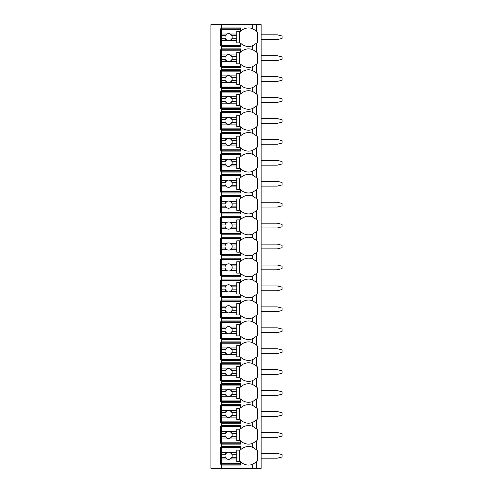 <?xml version="1.0" encoding="UTF-8"?>
<svg xmlns="http://www.w3.org/2000/svg" width="493" height="493" viewBox="0 0 493 493"><rect width="100%" height="100%" fill="white"/><g stroke="black" fill="none" stroke-linecap="round" stroke-linejoin="round"><path stroke-width="0.74" d="M261.148 24.65L210.918 24.65L210.918 468.35L261.148 468.35L261.148 24.65M256.545 43.224A11.364 11.364 0 0 0 256.668 43.107L252.78 45.676A11.364 11.364 0 0 1 240.522 43.107L240.522 46.478L221.388 46.478L221.388 45.578L220.488 45.578L220.488 28.834L240.522 28.834M256.545 64.158A11.364 11.364 0 0 0 256.668 64.041L252.78 66.604A11.364 11.364 0 0 1 240.522 64.041L240.522 67.405L221.388 67.405L221.388 66.506L220.488 66.506L220.488 49.762L221.388 49.762L221.388 48.869L240.522 48.869L240.522 52.233A11.364 11.364 0 0 1 252.78 49.67L256.668 52.233A11.364 11.364 0 0 0 256.545 52.116M256.545 85.086A11.364 11.364 0 0 0 256.668 84.969L252.78 87.538A11.364 11.364 0 0 1 240.522 84.969L240.522 88.333L221.388 88.333L221.388 87.44L220.488 87.44L220.488 70.696L221.388 70.696L221.388 69.796L240.522 69.796L240.522 73.161A11.364 11.364 0 0 1 252.78 70.598L256.668 73.161A11.364 11.364 0 0 0 256.545 73.044M256.545 106.013A11.364 11.364 0 0 0 256.668 105.896L252.78 108.466A11.364 11.364 0 0 1 240.522 105.896L240.522 109.261L221.388 109.261L221.388 108.368L220.488 108.368L220.488 91.624L221.388 91.624L221.388 90.724L240.522 90.724L240.522 94.095A11.364 11.364 0 0 1 252.78 91.525L256.668 94.095A11.364 11.364 0 0 0 256.545 93.978M256.545 126.941A11.364 11.364 0 0 0 256.668 126.824L252.78 129.394A11.364 11.364 0 0 1 240.522 126.824L240.522 130.195L221.388 130.195L221.388 129.295L220.488 129.295L220.488 112.552L221.388 112.552L221.388 111.658L240.522 111.658L240.522 115.023A11.364 11.364 0 0 1 252.78 112.453L256.668 115.023A11.364 11.364 0 0 0 256.545 114.906M256.545 147.875A11.364 11.364 0 0 0 256.668 147.758L252.78 150.322A11.364 11.364 0 0 1 240.522 147.758L240.522 151.123L221.388 151.123L221.388 150.223L220.488 150.223L220.488 133.48L221.388 133.48L221.388 132.586L240.522 132.586L240.522 135.951A11.364 11.364 0 0 1 252.78 133.387L256.668 135.951A11.364 11.364 0 0 0 256.545 135.834M256.545 168.803A11.364 11.364 0 0 0 256.668 168.686L252.78 171.25A11.364 11.364 0 0 1 240.522 168.686L240.522 172.051L221.388 172.051L221.388 171.157L220.488 171.157L220.488 154.414L221.388 154.414L221.388 153.514L240.522 153.514L240.522 156.879A11.364 11.364 0 0 1 252.78 154.315L256.668 156.879A11.364 11.364 0 0 0 256.545 156.762M256.545 189.731A11.364 11.364 0 0 0 256.668 189.614L252.78 192.184A11.364 11.364 0 0 1 240.522 189.614L240.522 192.979L221.388 192.979L221.388 192.085L220.488 192.085L220.488 175.342L221.388 175.342L221.388 174.442L240.522 174.442L240.522 177.813A11.364 11.364 0 0 1 252.78 175.243L256.668 177.813A11.364 11.364 0 0 0 256.545 177.696M256.545 210.659A11.364 11.364 0 0 0 256.668 210.542L252.78 213.112A11.364 11.364 0 0 1 240.522 210.542L240.522 213.913L221.388 213.913L221.388 213.013L220.488 213.013L220.488 196.269L221.388 196.269L221.388 195.376L240.522 195.376L240.522 198.741A11.364 11.364 0 0 1 252.78 196.171L256.668 198.741A11.364 11.364 0 0 0 256.545 198.624M256.545 231.587A11.364 11.364 0 0 0 256.668 231.47L252.78 234.039A11.364 11.364 0 0 1 240.522 231.47L240.522 234.841L221.388 234.841L221.388 233.941L220.488 233.941L220.488 217.197L221.388 217.197L221.388 216.304L240.522 216.304L240.522 219.668A11.364 11.364 0 0 1 252.78 217.099L256.668 219.668A11.364 11.364 0 0 0 256.545 219.551M256.545 252.521A11.364 11.364 0 0 0 256.668 252.404L252.78 254.967A11.364 11.364 0 0 1 240.522 252.404L240.522 255.768L221.388 255.768L221.388 254.869L220.488 254.869L220.488 238.131L221.388 238.131L221.388 237.232L240.522 237.232L240.522 240.596A11.364 11.364 0 0 1 252.78 238.033L256.668 240.596A11.364 11.364 0 0 0 256.545 240.479M256.545 273.449A11.364 11.364 0 0 0 256.668 273.332L252.78 275.901A11.364 11.364 0 0 1 240.522 273.332L240.522 276.696L221.388 276.696L221.388 275.803L220.488 275.803L220.488 259.059L221.388 259.059L221.388 258.159L240.522 258.159L240.522 261.53A11.364 11.364 0 0 1 252.78 258.961L256.668 261.53A11.364 11.364 0 0 0 256.545 261.413M256.545 294.376A11.364 11.364 0 0 0 256.668 294.259L252.78 296.829A11.364 11.364 0 0 1 240.522 294.259L240.522 297.624L221.388 297.624L221.388 296.731L220.488 296.731L220.488 279.987L221.388 279.987L221.388 279.087L240.522 279.087L240.522 282.458A11.364 11.364 0 0 1 252.78 279.888L256.668 282.458A11.364 11.364 0 0 0 256.545 282.341M256.545 315.304A11.364 11.364 0 0 0 256.668 315.187L252.78 317.757A11.364 11.364 0 0 1 240.522 315.187L240.522 318.558L221.388 318.558L221.388 317.658L220.488 317.658L220.488 300.915L221.388 300.915L221.388 300.021L240.522 300.021L240.522 303.386A11.364 11.364 0 0 1 252.78 300.816L256.668 303.386A11.364 11.364 0 0 0 256.545 303.269M256.545 336.238A11.364 11.364 0 0 0 256.668 336.121L252.78 338.685A11.364 11.364 0 0 1 240.522 336.121L240.522 339.486L221.388 339.486L221.388 338.586L220.488 338.586L220.488 321.843L221.388 321.843L221.388 320.949L240.522 320.949L240.522 324.314A11.364 11.364 0 0 1 252.78 321.75L256.668 324.314A11.364 11.364 0 0 0 256.545 324.197M256.545 357.166A11.364 11.364 0 0 0 256.668 357.049L252.78 359.613A11.364 11.364 0 0 1 240.522 357.049L240.522 360.414L221.388 360.414L221.388 359.52L220.488 359.52L220.488 342.777L221.388 342.777L221.388 341.877L240.522 341.877L240.522 345.242A11.364 11.364 0 0 1 252.78 342.678L256.668 345.242A11.364 11.364 0 0 0 256.545 345.125M256.545 378.094A11.364 11.364 0 0 0 256.668 377.977L252.78 380.547A11.364 11.364 0 0 1 240.522 377.977L240.522 381.342L221.388 381.342L221.388 380.448L220.488 380.448L220.488 363.705L221.388 363.705L221.388 362.805L240.522 362.805L240.522 366.176A11.364 11.364 0 0 1 252.78 363.606L256.668 366.176A11.364 11.364 0 0 0 256.545 366.059M256.545 399.022A11.364 11.364 0 0 0 256.668 398.905L252.78 401.475A11.364 11.364 0 0 1 240.522 398.905L240.522 402.276L221.388 402.276L221.388 401.376L220.488 401.376L220.488 384.632L221.388 384.632L221.388 383.739L240.522 383.739L240.522 387.104A11.364 11.364 0 0 1 252.78 384.534L256.668 387.104A11.364 11.364 0 0 0 256.545 386.987M256.545 419.956A11.364 11.364 0 0 0 256.668 419.839L252.78 422.402A11.364 11.364 0 0 1 240.522 419.839L240.522 423.204L221.388 423.204L221.388 422.304L220.488 422.304L220.488 405.56L221.388 405.56L221.388 404.667L240.522 404.667L240.522 408.031A11.364 11.364 0 0 1 252.78 405.462L256.668 408.031A11.364 11.364 0 0 0 256.545 407.914M256.545 440.884A11.364 11.364 0 0 0 256.668 440.767L252.78 443.33A11.364 11.364 0 0 1 240.522 440.767L240.522 444.131L221.388 444.131L221.388 443.238L220.488 443.238L220.488 426.494L221.388 426.494L221.388 425.595L240.522 425.595L240.522 428.959A11.364 11.364 0 0 1 252.78 426.396L256.668 428.959A11.364 11.364 0 0 0 256.545 428.842M256.545 461.812A11.364 11.364 0 0 0 256.668 461.695L252.78 464.264A11.364 11.364 0 0 1 240.522 461.695L240.522 465.059L221.388 465.059L221.388 464.166L220.488 464.166L220.488 447.422L221.388 447.422L221.388 446.522L240.522 446.522L240.522 449.893A11.364 11.364 0 0 1 252.78 447.324L256.668 449.893A11.364 11.364 0 0 0 256.545 449.776M240.522 45.578L221.388 45.578L221.388 27.941L240.522 27.941L240.522 31.305A11.364 11.364 0 0 1 252.78 28.736L256.668 31.305A11.364 11.364 0 0 0 256.545 31.188M221.388 465.059L221.388 468.35M221.388 444.131L221.388 446.522M221.388 423.204L221.388 425.595M221.388 402.276L221.388 404.667M221.388 381.342L221.388 383.739M221.388 360.414L221.388 362.805M221.388 339.486L221.388 341.877M221.388 318.558L221.388 320.949M221.388 297.624L221.388 300.021M221.388 276.696L221.388 279.087M221.388 255.768L221.388 258.159M221.388 234.841L221.388 237.232M221.388 213.913L221.388 216.304M221.388 192.979L221.388 195.376M221.388 172.051L221.388 174.442M221.388 151.123L221.388 153.514M221.388 130.195L221.388 132.586M221.388 109.261L221.388 111.658M221.388 88.333L221.388 90.724M221.388 67.405L221.388 69.796M221.388 46.478L221.388 48.869M221.388 24.65L221.388 27.941M240.522 464.166L221.388 464.166L221.388 447.422L240.522 447.422M253.655 447.712A11.364 11.364 0 0 0 252.78 447.324L252.78 443.33M256.668 468.35L256.668 461.695A11.364 11.364 0 0 0 257.562 460.672L257.562 450.91A11.364 11.364 0 0 0 256.668 449.893L256.668 440.767A11.364 11.364 0 0 0 257.562 439.744L257.562 429.982A11.364 11.364 0 0 0 256.668 428.959L256.668 419.839A11.364 11.364 0 0 0 257.562 418.816L257.562 409.054A11.364 11.364 0 0 0 256.668 408.031L256.668 398.905A11.364 11.364 0 0 0 257.562 397.888L257.562 388.127A11.364 11.364 0 0 0 256.668 387.104L256.668 377.977A11.364 11.364 0 0 0 257.562 376.954L257.562 367.193A11.364 11.364 0 0 0 256.668 366.176L256.668 357.049A11.364 11.364 0 0 0 257.562 356.026L257.562 346.265A11.364 11.364 0 0 0 256.668 345.242L256.668 336.121A11.364 11.364 0 0 0 257.562 335.098L257.562 325.337A11.364 11.364 0 0 0 256.668 324.314L256.668 315.187A11.364 11.364 0 0 0 257.562 314.17L257.562 304.409A11.364 11.364 0 0 0 256.668 303.386L256.668 294.259A11.364 11.364 0 0 0 257.562 293.236L257.562 283.475A11.364 11.364 0 0 0 256.668 282.458L256.668 273.332A11.364 11.364 0 0 0 257.562 272.309L257.562 262.547A11.364 11.364 0 0 0 256.668 261.53L256.668 252.404A11.364 11.364 0 0 0 257.562 251.381L257.562 241.619A11.364 11.364 0 0 0 256.668 240.596L256.668 231.47A11.364 11.364 0 0 0 257.562 230.453L257.562 220.691A11.364 11.364 0 0 0 256.668 219.668L256.668 210.542A11.364 11.364 0 0 0 257.562 209.525L257.562 199.764A11.364 11.364 0 0 0 256.668 198.741L256.668 189.614A11.364 11.364 0 0 0 257.562 188.591L257.562 178.83A11.364 11.364 0 0 0 256.668 177.813L256.668 168.686A11.364 11.364 0 0 0 257.562 167.663L257.562 157.902A11.364 11.364 0 0 0 256.668 156.879L256.668 147.758A11.364 11.364 0 0 0 257.562 146.735L257.562 136.974A11.364 11.364 0 0 0 256.668 135.951L256.668 126.824A11.364 11.364 0 0 0 257.562 125.807L257.562 116.046A11.364 11.364 0 0 0 256.668 115.023L256.668 105.896A11.364 11.364 0 0 0 257.562 104.873L257.562 95.112A11.364 11.364 0 0 0 256.668 94.095L256.668 84.969A11.364 11.364 0 0 0 257.562 83.946L257.562 74.184A11.364 11.364 0 0 0 256.668 73.161L256.668 64.041A11.364 11.364 0 0 0 257.562 63.018L257.562 53.256A11.364 11.364 0 0 0 256.668 52.233L256.668 43.107A11.364 11.364 0 0 0 257.562 42.09L257.562 32.328A11.364 11.364 0 0 0 256.668 31.305L256.668 24.65M252.78 45.676L252.78 49.67M240.522 443.238L221.388 443.238L221.388 426.494L240.522 426.494M252.78 426.396L252.78 422.402M221.832 431.677L221.832 426.938L240.073 426.938L240.073 429.181L236.782 429.181L236.782 431.677L230.237 431.677A3.587 3.587 0 0 0 226.94 431.677L221.832 431.677L221.832 436.36L225.332 436.36L226.94 438.049L221.832 438.049L221.832 442.788L240.073 442.788L240.073 440.545L236.782 440.545L236.782 438.049L230.237 438.049L231.852 436.36L236.782 436.36L236.782 438.049M221.832 433.365L225.332 433.365A3.587 3.587 0 0 1 226.94 431.677L225.332 433.365A3.587 3.587 0 0 0 230.237 438.049A3.587 3.587 0 0 0 231.852 433.365L236.782 433.365L236.782 436.36M236.782 431.677L236.782 433.365M231.852 433.365L230.237 431.677A3.587 3.587 0 0 1 231.852 433.365M239.771 440.545L239.771 429.181M221.832 436.36L221.832 438.049M240.522 422.304L221.388 422.304L221.388 405.56L240.522 405.56M252.78 405.462L252.78 401.475M221.832 410.749L221.832 406.01L240.073 406.01L240.073 408.253L236.782 408.253L236.782 410.749L230.237 410.749A3.587 3.587 0 0 0 226.94 410.749L221.832 410.749L221.832 415.426L225.332 415.426L226.94 417.121L221.832 417.121L221.832 421.86L240.073 421.86L240.073 419.617L236.782 419.617L236.782 417.121L230.237 417.121L231.852 415.426L236.782 415.426L236.782 417.121M221.832 412.438L225.332 412.438A3.587 3.587 0 0 1 226.94 410.749L225.332 412.438A3.587 3.587 0 0 0 230.237 417.121A3.587 3.587 0 0 0 231.852 412.438L236.782 412.438L236.782 415.426M236.782 410.749L236.782 412.438M231.852 412.438L230.237 410.749A3.587 3.587 0 0 1 231.852 412.438M239.771 419.617L239.771 408.253M221.832 415.426L221.832 417.121M240.522 401.376L221.388 401.376L221.388 384.632L240.522 384.632M252.78 384.534L252.78 380.547M221.832 389.815L221.832 385.082L240.073 385.082L240.073 387.325L236.782 387.325L236.782 389.815L230.237 389.815A3.587 3.587 0 0 0 226.94 389.815L221.832 389.815L221.832 394.499L225.332 394.499L226.94 396.193L221.832 396.193L221.832 400.926L240.073 400.926L240.073 398.683L236.782 398.683L236.782 396.193L230.237 396.193L231.852 394.499L236.782 394.499L236.782 396.193M221.832 391.51L225.332 391.51A3.587 3.587 0 0 1 226.94 389.815L225.332 391.51A3.587 3.587 0 0 0 230.237 396.193A3.587 3.587 0 0 0 231.852 391.51L236.782 391.51L236.782 394.499M236.782 389.815L236.782 391.51M231.852 391.51L230.237 389.815A3.587 3.587 0 0 1 231.852 391.51M239.771 398.683L239.771 387.325M221.832 394.499L221.832 396.193M240.522 380.448L221.388 380.448L221.388 363.705L240.522 363.705M252.78 363.606L252.78 359.613M221.832 368.887L221.832 364.154L240.073 364.154L240.073 366.398L236.782 366.398L236.782 368.887L230.237 368.887A3.587 3.587 0 0 0 226.94 368.887L221.832 368.887L221.832 373.571L225.332 373.571L226.94 375.259L221.832 375.259L221.832 379.998L240.073 379.998L240.073 377.755L236.782 377.755L236.782 375.259L230.237 375.259L231.852 373.571L236.782 373.571L236.782 375.259M221.832 370.582L225.332 370.582A3.587 3.587 0 0 1 226.94 368.887L225.332 370.582A3.587 3.587 0 0 0 230.237 375.259A3.587 3.587 0 0 0 231.852 370.582L236.782 370.582L236.782 373.571M236.782 368.887L236.782 370.582M231.852 370.582L230.237 368.887A3.587 3.587 0 0 1 231.852 370.582M239.771 377.755L239.771 366.398M221.832 373.571L221.832 375.259M240.522 359.52L221.388 359.52L221.388 342.777L240.522 342.777M252.78 342.678L252.78 338.685M221.832 347.959L221.832 343.22L240.073 343.22L240.073 345.464L236.782 345.464L236.782 347.959L230.237 347.959A3.587 3.587 0 0 0 226.94 347.959L221.832 347.959L221.832 352.643L225.332 352.643L226.94 354.331L221.832 354.331L221.832 359.07L240.073 359.07L240.073 356.827L236.782 356.827L236.782 354.331L230.237 354.331L231.852 352.643L236.782 352.643L236.782 354.331M221.832 349.654L225.332 349.654A3.587 3.587 0 0 1 226.94 347.959L225.332 349.654A3.587 3.587 0 0 0 230.237 354.331A3.587 3.587 0 0 0 231.852 349.654L236.782 349.654L236.782 352.643M236.782 347.959L236.782 349.654M231.852 349.654L230.237 347.959A3.587 3.587 0 0 1 231.852 349.654M239.771 356.827L239.771 345.464M221.832 352.643L221.832 354.331M240.522 338.586L221.388 338.586L221.388 321.843L240.522 321.843M252.78 321.75L252.78 317.757M221.832 327.032L221.832 322.293L240.073 322.293L240.073 324.536L236.782 324.536L236.782 327.032L230.237 327.032A3.587 3.587 0 0 0 226.94 327.032L221.832 327.032L221.832 331.709L225.332 331.709L226.94 333.404L221.832 333.404L221.832 338.143L240.073 338.143L240.073 335.899L236.782 335.899L236.782 333.404L230.237 333.404L231.852 331.709L236.782 331.709L236.782 333.404M221.832 328.72L225.332 328.72A3.587 3.587 0 0 1 226.94 327.032L225.332 328.72A3.587 3.587 0 0 0 230.237 333.404A3.587 3.587 0 0 0 231.852 328.72L236.782 328.72L236.782 331.709M236.782 327.032L236.782 328.72M231.852 328.72L230.237 327.032A3.587 3.587 0 0 1 231.852 328.72M239.771 335.899L239.771 324.536M221.832 331.709L221.832 333.404M240.522 317.658L221.388 317.658L221.388 300.915L240.522 300.915M252.78 300.816L252.78 296.829M221.832 306.104L221.832 301.365L240.073 301.365L240.073 303.608L236.782 303.608L236.782 306.104L230.237 306.104A3.587 3.587 0 0 0 226.94 306.104L221.832 306.104L221.832 310.781L225.332 310.781L226.94 312.476L221.832 312.476L221.832 317.209L240.073 317.209L240.073 314.972L236.782 314.972L236.782 312.476L230.237 312.476L231.852 310.781L236.782 310.781L236.782 312.476M221.832 307.792L225.332 307.792A3.587 3.587 0 0 1 226.94 306.104L225.332 307.792A3.587 3.587 0 0 0 230.237 312.476A3.587 3.587 0 0 0 231.852 307.792L236.782 307.792L236.782 310.781M236.782 306.104L236.782 307.792M231.852 307.792L230.237 306.104A3.587 3.587 0 0 1 231.852 307.792M239.771 314.972L239.771 303.608M221.832 310.781L221.832 312.476M240.522 296.731L221.388 296.731L221.388 279.987L240.522 279.987M252.78 279.888L252.78 275.901M221.832 285.17L221.832 280.437L240.073 280.437L240.073 282.68L236.782 282.68L236.782 285.17L230.237 285.17A3.587 3.587 0 0 0 226.94 285.17L221.832 285.17L221.832 289.853L225.332 289.853L226.94 291.548L221.832 291.548L221.832 296.281L240.073 296.281L240.073 294.038L236.782 294.038L236.782 291.548L230.237 291.548L231.852 289.853L236.782 289.853L236.782 291.548M221.832 286.864L225.332 286.864A3.587 3.587 0 0 1 226.94 285.17L225.332 286.864A3.587 3.587 0 0 0 230.237 291.548A3.587 3.587 0 0 0 231.852 286.864L236.782 286.864L236.782 289.853M236.782 285.17L236.782 286.864M231.852 286.864L230.237 285.17A3.587 3.587 0 0 1 231.852 286.864M239.771 294.038L239.771 282.68M221.832 289.853L221.832 291.548M240.522 275.803L221.388 275.803L221.388 259.059L240.522 259.059M252.78 258.961L252.78 254.967M221.832 264.242L221.832 259.509L240.073 259.509L240.073 261.746L236.782 261.746L236.782 264.242L230.237 264.242A3.587 3.587 0 0 0 226.94 264.242L221.832 264.242L221.832 268.925L225.332 268.925L226.94 270.614L221.832 270.614L221.832 275.353L240.073 275.353L240.073 273.11L236.782 273.11L236.782 270.614L230.237 270.614L231.852 268.925L236.782 268.925L236.782 270.614M221.832 265.937L225.332 265.937A3.587 3.587 0 0 1 226.94 264.242L225.332 265.937A3.587 3.587 0 0 0 230.237 270.614A3.587 3.587 0 0 0 231.852 265.937L236.782 265.937L236.782 268.925M236.782 264.242L236.782 265.937M231.852 265.937L230.237 264.242A3.587 3.587 0 0 1 231.852 265.937M239.771 273.11L239.771 261.746M221.832 268.925L221.832 270.614M240.522 254.869L221.388 254.869L221.388 238.131L240.522 238.131M252.78 238.033L252.78 234.039M221.832 243.314L221.832 238.575L240.073 238.575L240.073 240.818L236.782 240.818L236.782 243.314L230.237 243.314A3.587 3.587 0 0 0 226.94 243.314L221.832 243.314L221.832 247.997L225.332 247.997L226.94 249.686L221.832 249.686L221.832 254.425L240.073 254.425L240.073 252.182L236.782 252.182L236.782 249.686L230.237 249.686L231.852 247.997L236.782 247.997L236.782 249.686M221.832 245.003L225.332 245.003A3.587 3.587 0 0 1 226.94 243.314L225.332 245.003A3.587 3.587 0 0 0 230.237 249.686A3.587 3.587 0 0 0 231.852 245.003L236.782 245.003L236.782 247.997M236.782 243.314L236.782 245.003M231.852 245.003L230.237 243.314A3.587 3.587 0 0 1 231.852 245.003M239.771 252.182L239.771 240.818M221.832 247.997L221.832 249.686M240.522 233.941L221.388 233.941L221.388 217.197L240.522 217.197M252.78 217.099L252.78 213.112M221.832 222.386L221.832 217.647L240.073 217.647L240.073 219.89L236.782 219.89L236.782 222.386L230.237 222.386A3.587 3.587 0 0 0 226.94 222.386L221.832 222.386L221.832 227.063L225.332 227.063L226.94 228.758L221.832 228.758L221.832 233.491L240.073 233.491L240.073 231.254L236.782 231.254L236.782 228.758L230.237 228.758L231.852 227.063L236.782 227.063L236.782 228.758M221.832 224.075L225.332 224.075A3.587 3.587 0 0 1 226.94 222.386L225.332 224.075A3.587 3.587 0 0 0 230.237 228.758A3.587 3.587 0 0 0 231.852 224.075L236.782 224.075L236.782 227.063M236.782 222.386L236.782 224.075M231.852 224.075L230.237 222.386A3.587 3.587 0 0 1 231.852 224.075M239.771 231.254L239.771 219.89M221.832 227.063L221.832 228.758M240.522 213.013L221.388 213.013L221.388 196.269L240.522 196.269M252.78 196.171L252.78 192.184M221.832 201.452L221.832 196.719L240.073 196.719L240.073 198.962L236.782 198.962L236.782 201.452L230.237 201.452A3.587 3.587 0 0 0 226.94 201.452L221.832 201.452L221.832 206.136L225.332 206.136L226.94 207.83L221.832 207.83L221.832 212.563L240.073 212.563L240.073 210.32L236.782 210.32L236.782 207.83L230.237 207.83L231.852 206.136L236.782 206.136L236.782 207.83M221.832 203.147L225.332 203.147A3.587 3.587 0 0 1 226.94 201.452L225.332 203.147A3.587 3.587 0 0 0 230.237 207.83A3.587 3.587 0 0 0 231.852 203.147L236.782 203.147L236.782 206.136M236.782 201.452L236.782 203.147M231.852 203.147L230.237 201.452A3.587 3.587 0 0 1 231.852 203.147M239.771 210.32L239.771 198.962M221.832 206.136L221.832 207.83M240.522 192.085L221.388 192.085L221.388 175.342L240.522 175.342M252.78 175.243L252.78 171.25M221.832 180.524L221.832 175.791L240.073 175.791L240.073 178.028L236.782 178.028L236.782 180.524L230.237 180.524A3.587 3.587 0 0 0 226.94 180.524L221.832 180.524L221.832 185.208L225.332 185.208L226.94 186.896L221.832 186.896L221.832 191.635L240.073 191.635L240.073 189.392L236.782 189.392L236.782 186.896L230.237 186.896L231.852 185.208L236.782 185.208L236.782 186.896M221.832 182.219L225.332 182.219A3.587 3.587 0 0 1 226.94 180.524L225.332 182.219A3.587 3.587 0 0 0 230.237 186.896A3.587 3.587 0 0 0 231.852 182.219L236.782 182.219L236.782 185.208M236.782 180.524L236.782 182.219M231.852 182.219L230.237 180.524A3.587 3.587 0 0 1 231.852 182.219M239.771 189.392L239.771 178.028M221.832 185.208L221.832 186.896M240.522 171.157L221.388 171.157L221.388 154.414L240.522 154.414M252.78 154.315L252.78 150.322M221.832 159.596L221.832 154.857L240.073 154.857L240.073 157.101L236.782 157.101L236.782 159.596L230.237 159.596A3.587 3.587 0 0 0 226.94 159.596L221.832 159.596L221.832 164.28L225.332 164.28L226.94 165.968L221.832 165.968L221.832 170.707L240.073 170.707L240.073 168.464L236.782 168.464L236.782 165.968L230.237 165.968L231.852 164.28L236.782 164.28L236.782 165.968M221.832 161.291L225.332 161.291A3.587 3.587 0 0 1 226.94 159.596L225.332 161.291A3.587 3.587 0 0 0 230.237 165.968A3.587 3.587 0 0 0 231.852 161.291L236.782 161.291L236.782 164.28M236.782 159.596L236.782 161.291M231.852 161.291L230.237 159.596A3.587 3.587 0 0 1 231.852 161.291M239.771 168.464L239.771 157.101M221.832 164.28L221.832 165.968M240.522 150.223L221.388 150.223L221.388 133.48L240.522 133.48M252.78 133.387L252.78 129.394M221.832 138.669L221.832 133.93L240.073 133.93L240.073 136.173L236.782 136.173L236.782 138.669L230.237 138.669A3.587 3.587 0 0 0 226.94 138.669L221.832 138.669L221.832 143.346L225.332 143.346L226.94 145.041L221.832 145.041L221.832 149.78L240.073 149.78L240.073 147.536L236.782 147.536L236.782 145.041L230.237 145.041L231.852 143.346L236.782 143.346L236.782 145.041M221.832 140.357L225.332 140.357A3.587 3.587 0 0 1 226.94 138.669L225.332 140.357A3.587 3.587 0 0 0 230.237 145.041A3.587 3.587 0 0 0 231.852 140.357L236.782 140.357L236.782 143.346M236.782 138.669L236.782 140.357M231.852 140.357L230.237 138.669A3.587 3.587 0 0 1 231.852 140.357M239.771 147.536L239.771 136.173M221.832 143.346L221.832 145.041M240.522 129.295L221.388 129.295L221.388 112.552L240.522 112.552M252.78 112.453L252.78 108.466M221.832 117.741L221.832 113.002L240.073 113.002L240.073 115.245L236.782 115.245L236.782 117.741L230.237 117.741A3.587 3.587 0 0 0 226.94 117.741L221.832 117.741L221.832 122.418L225.332 122.418L226.94 124.113L221.832 124.113L221.832 128.846L240.073 128.846L240.073 126.602L236.782 126.602L236.782 124.113L230.237 124.113L231.852 122.418L236.782 122.418L236.782 124.113M221.832 119.429L225.332 119.429A3.587 3.587 0 0 1 226.94 117.741L225.332 119.429A3.587 3.587 0 0 0 230.237 124.113A3.587 3.587 0 0 0 231.852 119.429L236.782 119.429L236.782 122.418M236.782 117.741L236.782 119.429M231.852 119.429L230.237 117.741A3.587 3.587 0 0 1 231.852 119.429M239.771 126.602L239.771 115.245M221.832 122.418L221.832 124.113M240.522 108.368L221.388 108.368L221.388 91.624L240.522 91.624M252.78 91.525L252.78 87.538M221.832 96.807L221.832 92.074L240.073 92.074L240.073 94.317L236.782 94.317L236.782 96.807L230.237 96.807A3.587 3.587 0 0 0 226.94 96.807L221.832 96.807L221.832 101.49L225.332 101.49L226.94 103.185L221.832 103.185L221.832 107.918L240.073 107.918L240.073 105.675L236.782 105.675L236.782 103.185L230.237 103.185L231.852 101.49L236.782 101.49L236.782 103.185M221.832 98.501L225.332 98.501A3.587 3.587 0 0 1 226.94 96.807L225.332 98.501A3.587 3.587 0 0 0 230.237 103.185A3.587 3.587 0 0 0 231.852 98.501L236.782 98.501L236.782 101.49M236.782 96.807L236.782 98.501M231.852 98.501L230.237 96.807A3.587 3.587 0 0 1 231.852 98.501M239.771 105.675L239.771 94.317M221.832 101.49L221.832 103.185M240.522 87.44L221.388 87.44L221.388 70.696L240.522 70.696M252.78 70.598L252.78 66.604M221.832 75.879L221.832 71.14L240.073 71.14L240.073 73.383L236.782 73.383L236.782 75.879L230.237 75.879A3.587 3.587 0 0 0 226.94 75.879L221.832 75.879L221.832 80.562L225.332 80.562L226.94 82.251L221.832 82.251L221.832 86.99L240.073 86.99L240.073 84.747L236.782 84.747L236.782 82.251L230.237 82.251L231.852 80.562L236.782 80.562L236.782 82.251M221.832 77.574L225.332 77.574A3.587 3.587 0 0 1 226.94 75.879L225.332 77.574A3.587 3.587 0 0 0 230.237 82.251A3.587 3.587 0 0 0 231.852 77.574L236.782 77.574L236.782 80.562M236.782 75.879L236.782 77.574M231.852 77.574L230.237 75.879A3.587 3.587 0 0 1 231.852 77.574M239.771 84.747L239.771 73.383M221.832 80.562L221.832 82.251M240.522 66.506L221.388 66.506L221.388 49.762L240.522 49.762M221.832 54.951L221.832 50.212L240.073 50.212L240.073 52.455L236.782 52.455L236.782 54.951L230.237 54.951A3.587 3.587 0 0 0 226.94 54.951L221.832 54.951L221.832 59.635L225.332 59.635L226.94 61.323L221.832 61.323L221.832 66.062L240.073 66.062L240.073 63.819L236.782 63.819L236.782 61.323L230.237 61.323L231.852 59.635L236.782 59.635L236.782 61.323M221.832 56.64L225.332 56.64A3.587 3.587 0 0 1 226.94 54.951L225.332 56.64A3.587 3.587 0 0 0 230.237 61.323A3.587 3.587 0 0 0 231.852 56.64L236.782 56.64L236.782 59.635M236.782 54.951L236.782 56.64M231.852 56.64L230.237 54.951A3.587 3.587 0 0 1 231.852 56.64M239.771 63.819L239.771 52.455M221.832 59.635L221.832 61.323M252.78 28.736L252.78 24.65M221.832 34.023L221.832 29.284L240.073 29.284L240.073 31.527L236.782 31.527L236.782 34.023L230.237 34.023A3.587 3.587 0 0 0 226.94 34.023L221.832 34.023L221.832 38.7L225.332 38.7L226.94 40.395L221.832 40.395L221.832 45.128L240.073 45.128L240.073 42.891L236.782 42.891L236.782 40.395L230.237 40.395L231.852 38.7L236.782 38.7L236.782 40.395M221.832 35.712L225.332 35.712A3.587 3.587 0 0 1 226.94 34.023L225.332 35.712A3.587 3.587 0 0 0 230.237 40.395A3.587 3.587 0 0 0 231.852 35.712L236.782 35.712L236.782 38.7M236.782 34.023L236.782 35.712M231.852 35.712L230.237 34.023A3.587 3.587 0 0 1 231.852 35.712M239.771 42.891L239.771 31.527M221.832 38.7L221.832 40.395M221.832 452.605L221.832 447.872L240.073 447.872L240.073 450.109L236.782 450.109L236.782 452.605L230.237 452.605A3.587 3.587 0 0 0 226.94 452.605L221.832 452.605L221.832 457.288L225.332 457.288L226.94 458.977L221.832 458.977L221.832 463.716L240.073 463.716L240.073 461.473L236.782 461.473L236.782 458.977L230.237 458.977L231.852 457.288L236.782 457.288L236.782 458.977M221.832 454.3L225.332 454.3A3.587 3.587 0 0 1 226.94 452.605L225.332 454.3A3.587 3.587 0 0 0 230.237 458.977A3.587 3.587 0 0 0 231.852 454.3L236.782 454.3L236.782 457.288M236.782 452.605L236.782 454.3M231.852 454.3L230.237 452.605A3.587 3.587 0 0 1 231.852 454.3M239.771 461.473L239.771 450.109M221.832 457.288L221.832 458.977M261.148 453.4L277.294 453.4L282.082 454.595L282.082 456.986L277.294 458.182L261.148 458.182M261.148 432.472L277.294 432.472L282.082 433.667L282.082 436.058L277.294 437.254L261.148 437.254M261.148 411.544L277.294 411.544L282.082 412.74L282.082 415.131L277.294 416.326L261.148 416.326M261.148 390.61L277.294 390.61L282.082 391.812L282.082 394.203L277.294 395.398L261.148 395.398M261.148 369.682L277.294 369.682L282.082 370.878L282.082 373.269L277.294 374.464L261.148 374.464M261.148 348.754L277.294 348.754L282.082 349.95L282.082 352.341L277.294 353.536L261.148 353.536M261.148 327.827L277.294 327.827L282.082 329.022L282.082 331.413L277.294 332.609L261.148 332.609M261.148 306.899L277.294 306.899L282.082 308.094L282.082 310.485L277.294 311.681L261.148 311.681M261.148 285.965L277.294 285.965L282.082 287.16L282.082 289.557L277.294 290.753L261.148 290.753M261.148 265.037L277.294 265.037L282.082 266.232L282.082 268.623L277.294 269.819L261.148 269.819M261.148 244.109L277.294 244.109L282.082 245.304L282.082 247.696L277.294 248.891L261.148 248.891M261.148 223.181L277.294 223.181L282.082 224.377L282.082 226.768L277.294 227.963L261.148 227.963M261.148 202.247L277.294 202.247L282.082 203.443L282.082 205.84L277.294 207.035L261.148 207.035M261.148 181.319L277.294 181.319L282.082 182.515L282.082 184.906L277.294 186.101L261.148 186.101M261.148 160.391L277.294 160.391L282.082 161.587L282.082 163.978L277.294 165.173L261.148 165.173M261.148 139.464L277.294 139.464L282.082 140.659L282.082 143.05L277.294 144.246L261.148 144.246M261.148 118.536L277.294 118.536L282.082 119.731L282.082 122.122L277.294 123.318L261.148 123.318M261.148 97.602L277.294 97.602L282.082 98.797L282.082 101.188L277.294 102.39L261.148 102.39M261.148 76.674L277.294 76.674L282.082 77.869L282.082 80.26L277.294 81.456L261.148 81.456M261.148 55.746L277.294 55.746L282.082 56.941L282.082 59.333L277.294 60.528L261.148 60.528M261.148 34.818L277.294 34.818L282.082 36.014L282.082 38.405L277.294 39.6L261.148 39.6M252.78 464.264L252.78 468.35"/></g></svg>
